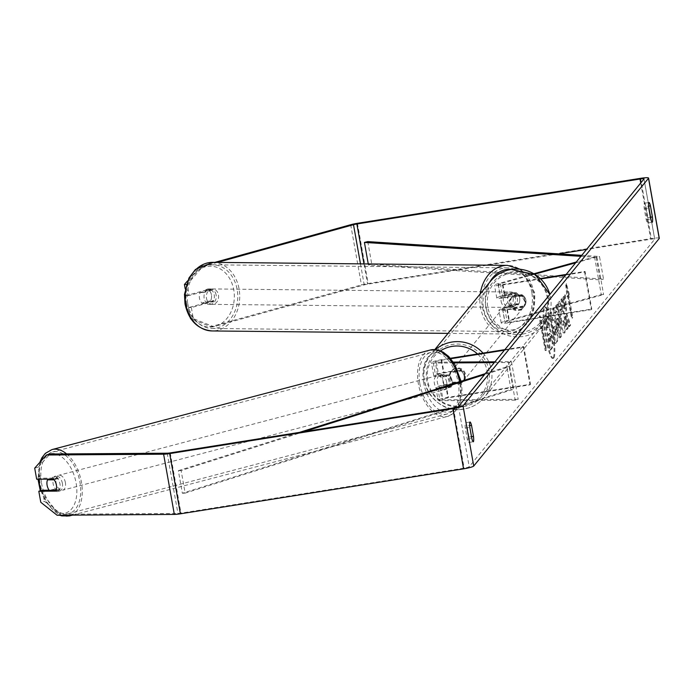 <?xml version="1.0" encoding="UTF-8"?>
<svg xmlns="http://www.w3.org/2000/svg" width="694" height="694" viewBox="0 0 694 694"><rect width="100%" height="100%" fill="white"/><g stroke="black" fill="none" stroke-linecap="round" stroke-linejoin="round"><path stroke-width="0.52" stroke-dasharray="3.47 2.6" d="M518.331 304.779A7.712 6.142 89.6 0 0 519.65 298.09A7.712 6.142 89.6 0 0 516.18 292.729L502.638 296.485A5.396 0.685 -10.1 0 0 500.582 297.414A5.396 0.685 -10.1 0 0 505.241 297.275L521.81 294.638A7.712 7.565 39.2 0 1 523.961 306.679L507.383 309.316A5.396 0.685 169.9 0 1 502.734 309.455A5.396 0.685 169.9 0 1 504.781 308.535L518.331 304.779L515.998 304.796A7.712 6.142 89.6 0 0 517.316 298.108A7.712 6.142 89.6 0 0 513.846 292.747L500.305 296.503A9.248 1.171 -10.1 0 0 496.791 298.09A9.248 1.171 -10.1 0 0 504.772 297.847L521.341 295.21A7.712 7.565 39.2 0 1 523.493 307.26L506.915 309.888A9.248 1.171 169.9 0 1 498.934 310.131A9.248 1.171 169.9 0 1 502.447 308.544L515.998 304.796M575.638 262.826L596.892 256.936L594.558 256.954L576.298 262.011M533.912 273.757L498.023 283.707A9.248 1.171 -10.1 0 0 494.51 285.286A9.248 1.171 -10.1 0 0 502.491 285.052L540.747 278.971M594.558 256.954L601.264 294.586L504.729 321.348A9.248 1.171 -10.1 0 0 501.215 322.927A9.248 1.171 -10.1 0 0 509.196 322.693L591.305 309.645L591.774 309.073L509.665 322.111A5.396 0.685 -10.1 0 1 505.006 322.25A5.396 0.685 -10.1 0 1 507.062 321.331L603.598 294.577L601.264 294.586M534.632 274.191L500.357 283.69A5.396 0.685 -10.1 0 0 498.309 284.609A5.396 0.685 -10.1 0 0 502.959 284.471L540.296 278.546M566.174 274.434L585.068 271.432L591.774 309.073M565.705 275.006L584.6 272.005L585.068 271.432M584.6 272.005L591.305 309.645M596.892 256.936L603.598 294.577M521.81 294.638L521.341 295.21M523.961 306.679L523.493 307.26A7.712 7.565 -140.8 0 0 516.18 294.889A7.712 7.565 -140.8 0 0 510.94 306.184A7.712 7.565 -140.8 0 0 523.493 307.286L523.779 306.939A7.712 7.565 -140.8 0 0 524.117 306.488L524.681 305.794A7.712 7.565 -140.8 0 0 522.808 295.254L512.051 296.963L511.487 297.657A7.712 7.565 -140.8 0 1 522.244 295.948L522.808 295.254M516.18 292.729L513.846 292.747M216.12 294.967A7.712 6.125 90.6 0 0 210.213 288.921A7.712 6.125 90.6 0 0 204.14 298.29A7.712 6.125 90.6 0 0 210.056 304.336A7.712 6.125 90.6 0 0 216.12 294.967M210.638 300.667A7.712 6.125 90.6 0 0 211.444 294.915A7.712 6.125 90.6 0 0 208.825 290.127L200.271 292.495A7.712 6.125 90.6 0 0 199.464 298.238A7.712 6.125 90.6 0 0 202.084 303.035L210.638 300.667L213.908 300.693A7.712 6.125 90.6 0 1 208.651 304.319A7.712 6.125 90.6 0 1 205.355 303.07L202.084 303.035M210.213 288.921L208.807 288.904A7.712 6.125 90.6 0 1 212.104 290.161L208.825 290.127M208.807 288.904A7.712 6.125 90.6 0 0 203.55 292.53L200.271 292.495M515.442 298.047A7.712 6.125 90.6 0 0 509.535 292.001A7.712 6.125 90.6 0 0 503.462 301.37A7.712 6.125 90.6 0 0 509.37 307.416A7.712 6.125 90.6 0 0 515.442 298.047M507.67 301.413A7.712 6.125 90.6 0 0 510.29 306.201L507.479 306.175A7.712 6.125 90.6 0 0 510.775 307.433A7.712 6.125 90.6 0 0 516.032 303.807L518.843 303.833A7.712 6.125 90.6 0 0 519.65 298.09A7.712 6.125 90.6 0 0 517.039 293.293L514.228 293.267A7.712 6.125 90.6 0 0 510.931 292.009A7.712 6.125 90.6 0 0 505.674 295.635L508.476 295.67A7.712 6.125 90.6 0 0 507.67 301.413M518.843 303.833L510.29 306.201M508.476 295.67L517.039 293.293M212.104 290.161L203.55 292.53M205.355 303.07L213.908 300.693M507.479 306.175L516.032 303.807M514.228 293.267L505.674 295.635M501.12 301.343A7.712 6.125 90.6 0 0 507.036 307.39A7.712 6.125 90.6 0 0 513.1 298.021A7.712 6.125 90.6 0 0 507.193 291.974A7.712 6.125 90.6 0 0 501.12 301.343M206.482 298.307A7.712 6.125 90.6 0 0 212.39 304.362A7.712 6.125 90.6 0 0 218.463 294.993A7.712 6.125 90.6 0 0 212.546 288.938A7.712 6.125 90.6 0 0 206.482 298.307M187.727 303.504A31.837 25.305 90.6 0 0 212.138 328.488A31.837 25.305 90.6 0 0 237.209 289.797A31.837 25.305 90.6 0 0 212.798 264.813A31.837 25.305 90.6 0 0 187.727 303.504M531.856 292.825A31.837 25.305 90.6 0 0 507.444 267.849A31.837 25.305 90.6 0 0 482.373 306.54A31.837 25.305 90.6 0 0 506.785 331.515A31.837 25.305 90.6 0 0 531.856 292.825M553.855 357.974A25.999 3.765 -99 0 1 553.413 358.26A25.999 3.765 -99 0 1 545.883 334.82A25.999 3.765 -99 0 1 544.816 307.19A25.999 3.765 -99 0 1 545.258 306.904A25.999 3.765 -99 0 1 552.788 330.335A25.999 3.765 -99 0 1 553.855 357.974M553.109 358.087A25.999 3.765 -99 0 1 552.658 358.382A25.999 3.765 -99 0 1 545.128 334.942A25.999 3.765 -99 0 1 544.061 307.312A25.999 3.765 -99 0 1 544.504 307.017A25.999 3.765 -99 0 1 552.034 330.457A25.999 3.765 -99 0 1 553.109 358.087M57.09 515.234L60.69 514.237L177.933 513.43A4.624 0.59 -10.1 0 0 180.969 513.126L464.13 468.155A4.624 0.59 -10.1 0 0 469.213 466.741L654.711 239.213A4.624 0.59 -10.1 0 0 654.746 239.118A4.624 0.59 -10.1 0 0 650.755 239.239L586.551 249.432M566.174 313.992L569.904 325.191L568.664 326.701L565.202 316.074L567.371 328.288L566.33 329.563L560.969 299.452L562.01 298.177L564.387 308.899L563.337 296.555L564.586 295.019L566.174 313.992L566.929 313.87L570.65 325.07L569.904 325.191M556.371 311.615L554.914 313.393L553.699 308.379L552.624 309.697L559.581 337.883L560.579 336.659L556.796 304.571L555.686 305.933L556.371 311.615L557.126 311.493L554.914 313.393M466.993 426.029A7.712 1.119 81 0 0 465.527 422.733A7.712 1.119 81 0 0 465.31 428.103L467.279 439.181A7.712 1.119 81 0 0 468.745 442.477A7.712 1.119 81 0 0 468.884 442.39A7.712 1.119 81 0 0 468.971 437.107L466.993 426.029L469.673 425.604M645.923 206.552L647.892 217.63A7.712 1.119 -99 0 1 647.806 222.913A7.712 1.119 -99 0 1 647.676 223A7.712 1.119 -99 0 1 646.209 219.703L644.232 208.625A7.712 1.119 -99 0 1 644.448 203.255A7.712 1.119 -99 0 1 645.923 206.552L648.595 206.127M568.577 294.412L565.645 283.716L566.885 296.485L567.449 295.8L571.474 318.381L572.038 317.687L568.013 295.106L569.332 294.299L566.391 283.594L565.645 283.716M541.164 328.036L540.6 328.73L539.359 315.961L542.292 326.657L541.728 327.351L545.753 349.932L545.189 350.626L541.164 328.036L541.919 327.924L545.944 350.505L545.189 350.626M556.293 328.991L556.276 328.904C554.931 321.834 553.743 318.876 552.728 320.047L552.216 320.68L550.68 312.074L549.639 313.35L555.009 343.461L556.614 341.491C557.577 340.077 557.464 335.905 556.293 328.991L557.03 328.783C555.686 321.712 554.497 318.754 553.482 319.925L552.216 320.68M553.083 319.804L553.838 319.691L553.083 319.804M561.472 306.392L558.592 301.638C557.534 303.781 557.811 309.767 559.433 319.578L559.451 319.665C561.246 329.164 562.843 333.571 564.213 332.903L564.69 324.662L563.042 320.767L562.721 325.382L563.606 325.182C562.955 325.408 562.183 323.126 561.29 318.32L560.891 308.986L559.98 309.212L561.481 311.823L561.472 306.392L562.218 306.271L559.347 301.517C558.288 303.66 558.566 309.645 560.188 319.466L560.197 319.552C562.001 329.043 563.589 333.458 564.968 332.782L565.445 324.549L564.69 324.662M558.948 301.396L559.702 301.274L558.948 301.396M563.91 333.103L564.968 332.782L563.91 333.103M565.445 324.549L563.797 320.645L563.606 325.182L562.851 325.295C562.209 325.529 561.437 323.239 560.535 318.442L559.98 309.212L560.735 309.09L562.235 311.71L561.481 311.823M647.892 217.63L650.408 217.231M468.971 437.107L471.486 436.708M659.17 238.155A9.248 1.171 -10.1 0 0 651.319 238.545L368.158 283.525A9.248 1.171 -10.1 0 0 361.435 284.939L210.803 326.692L190.945 318.806M558.67 253.865L367.594 284.21A4.624 0.59 -10.1 0 0 364.229 284.922L213.596 326.674L210.803 326.692M217.491 262.393L202.874 266.444L187.224 284.471L189.193 295.514L210.759 289.537A7.712 6.142 -90.4 0 1 212.902 301.586L191.336 307.563L188.542 307.581L190.39 317.965M214.862 262.367L200.072 266.47L202.874 266.444M187.623 280.801L200.072 266.47M185.185 288.756L186.391 295.54L207.957 289.563A7.712 6.142 89.6 0 1 210.108 301.604L188.542 307.581M191.336 307.563L193.305 318.615L213.596 326.674M190.824 318.633L193.305 318.615M189.193 295.514L186.391 295.54M187.224 284.471L186.27 284.471M34.7 468.138L38.291 467.149L40.261 478.192L57.047 478.079A7.712 4.563 74.5 0 1 59.988 484.091A7.712 4.563 74.5 0 1 59.198 490.129L49.153 490.198M38.291 467.149L49.959 454.015M60.69 514.237L44.373 501.294L40.781 502.291M42.412 490.242L44.373 501.294M57.047 478.079L53.455 479.077M40.261 478.192L36.669 479.19M59.198 490.129L55.598 491.118M465.31 428.103L469.829 427.383M467.279 439.181L471.799 438.461M212.902 301.586L210.108 301.604M210.759 289.537L207.957 289.563M644.232 208.625L648.751 207.905M646.209 219.703L650.729 218.983M548.685 315.64L547.479 317.115L548.347 327.186L547.896 327.742L546.265 318.607L545.224 319.882L550.594 350.062L552.372 347.876L553.014 343.096L552.086 335.575L549.657 327.264L548.685 315.64L546.725 317.236L547.592 327.308L547.141 327.863L545.51 318.728L544.469 320.003L549.839 350.184L551.626 347.998L552.268 343.218L551.331 335.696L548.902 327.377L547.93 315.761M553.014 343.096L552.268 343.218M550.594 350.062L549.839 350.184M545.224 319.882L544.469 320.003M546.265 318.607L545.51 318.728M547.896 327.742L547.141 327.863M548.347 327.186L547.592 327.308M547.479 317.115L546.725 317.236M549.657 327.264L548.902 327.377M566.391 283.594L567.64 296.373L566.885 296.485M567.64 296.373L568.204 295.679L567.449 295.8M568.204 295.679L572.229 318.26L571.474 318.381M568.013 295.106L568.768 294.985L572.793 317.574L572.038 317.687M572.793 317.574L572.229 318.26M568.768 294.985L569.332 294.299M545.944 350.505L546.508 349.811L545.753 349.932M541.919 327.924L541.355 328.609L540.106 315.839L543.046 326.536L541.728 327.351M542.482 327.23L546.508 349.811M543.046 326.536L542.292 326.657M540.106 315.839L539.359 315.961M541.355 328.609L540.6 328.73M555.668 313.272L554.454 308.257L553.699 308.379M554.454 308.257L552.624 309.697M553.378 309.576L560.336 337.761L559.581 337.883M560.336 337.761L561.333 336.538L560.579 336.659M561.333 336.538L557.551 304.458L556.796 304.571M557.551 304.458L555.686 305.933M556.441 305.811L557.126 311.493M557.135 319.335L557.976 318.312L559.069 327.325L557.135 319.335L556.38 319.457L557.221 318.433L558.323 327.447L556.38 319.457M557.976 318.312L557.221 318.433M559.069 327.325L558.323 327.447M552.971 320.559L551.435 311.953L550.68 312.074M551.435 311.953L549.639 313.35M550.394 313.228L555.755 343.339L555.009 343.461M555.755 343.339L557.369 341.37C558.332 339.956 558.219 335.792 557.048 328.869M555.937 329.763L556.041 334.456L555.547 335.055L554.133 327.1L554.758 326.397L553.873 326.614L555.183 329.876L555.287 334.577L554.801 335.176L553.378 327.212L554.627 326.492L555.937 329.763L555.183 329.876M555.547 335.055L554.801 335.176M554.133 327.1L553.378 327.212M570.65 325.07L569.418 326.588L565.948 315.952L568.126 328.167L567.085 329.45L561.724 299.34L562.765 298.056L565.133 308.778L564.092 296.433L565.341 294.898L564.586 295.019M565.341 294.898L566.929 313.87M564.092 296.433L563.337 296.555M565.133 308.778L564.387 308.899M564.153 305.846L563.398 305.967M562.765 298.056L562.01 298.177M561.724 299.34L560.969 299.452M567.085 329.45L566.33 329.563M568.126 328.167L567.371 328.288M565.948 315.952L565.202 316.074M569.418 326.588L568.664 326.701M563.797 320.645L563.042 320.767M562.235 311.71L562.218 306.271M550.351 341.543L549.058 334.3L549.743 333.45L548.997 333.571L550.203 336.555L550.281 340.823L549.596 341.656L548.303 334.421L549.882 333.363L550.958 336.434L551.036 340.702L549.596 341.656M549.058 334.3L548.303 334.421M449.165 374.934L438.617 375.003A5.396 0.685 169.9 0 1 437.498 374.795A5.396 0.685 169.9 0 1 443.475 373.042L460.044 370.405A7.712 7.565 39.2 0 1 462.187 382.455L445.617 385.083A5.396 0.685 -10.1 0 0 439.649 386.836A5.396 0.685 -10.1 0 0 440.768 387.052L451.308 386.983A7.712 4.563 -105.5 0 0 452.106 380.945A7.712 4.563 -105.5 0 0 449.165 374.934L446.173 375.766L435.624 375.836A9.248 1.171 169.9 0 1 433.707 375.463A9.248 1.171 169.9 0 1 443.943 372.461L460.512 369.833A7.712 7.565 39.2 0 1 462.655 381.874L446.086 384.511A9.248 1.171 -10.1 0 0 435.849 387.512A9.248 1.171 -10.1 0 0 437.767 387.885L448.315 387.807A7.712 4.563 -105.5 0 0 449.105 381.778A7.712 4.563 -105.5 0 0 446.173 375.766M515.191 400.169L440.048 400.681A9.248 1.171 169.9 0 1 438.131 400.308A9.248 1.171 169.9 0 1 448.367 397.306L530.476 384.259L530.008 384.84L447.899 397.879A5.396 0.685 169.9 0 0 441.931 399.631A5.396 0.685 169.9 0 0 443.05 399.848L518.184 399.336L515.191 400.169L508.485 362.528L494.275 362.624M453.841 362.901L433.342 363.04A9.248 1.171 169.9 0 1 431.425 362.667A9.248 1.171 169.9 0 1 441.662 359.666L450.389 358.278M508.485 362.528L511.487 361.695L494.943 361.808M453.312 362.094L436.344 362.207A5.396 0.685 169.9 0 1 435.225 361.99A5.396 0.685 169.9 0 1 441.193 360.238L450.77 358.72M504.399 350.201L523.302 347.2L530.008 384.84M504.876 349.629L523.77 346.627L530.476 384.259M523.77 346.627L523.302 347.2M511.487 361.695L518.184 399.336M460.044 370.405L460.512 369.833M462.187 382.455L462.655 381.874M451.308 386.983L448.315 387.807M512.051 296.963A7.712 7.565 -140.8 0 0 513.924 307.503L513.36 308.197A7.712 7.565 -140.8 0 0 523.779 306.939M513.924 307.503L524.681 305.794M456.097 368.583A7.712 7.565 -140.8 0 0 450.866 379.878A7.712 7.565 -140.8 0 0 463.419 380.98A7.712 7.565 -140.8 0 0 456.097 368.583M452.158 383.27L452.722 382.576A7.712 7.565 -140.8 0 0 463.479 380.867L462.915 381.561A7.712 7.565 -140.8 0 0 461.042 371.021L450.276 372.73A7.712 7.565 -140.8 0 0 452.158 383.27L462.915 381.561M450.276 372.73L450.84 372.036A7.712 7.565 -140.8 0 1 461.597 370.327L461.042 371.021M461.597 370.327L450.84 372.036M452.722 382.576L463.479 380.867M513.36 308.197L524.117 306.488M522.244 295.948L511.487 297.657M515.711 295.462A7.712 7.565 -140.8 0 0 510.472 306.765A7.712 7.565 -140.8 0 0 523.024 307.858A7.712 7.565 -140.8 0 0 515.711 295.462M456.574 368.002A7.712 7.565 -140.8 0 0 451.334 379.306A7.712 7.565 -140.8 0 0 463.887 380.407A7.712 7.565 -140.8 0 0 456.574 368.002M463.453 406.623A31.837 31.239 -140.8 0 0 482.59 395.649A31.837 31.239 -140.8 0 0 485.08 359.96A31.837 31.239 -140.8 0 0 452.375 344.441A31.837 31.239 -140.8 0 0 433.238 355.415A31.837 31.239 -140.8 0 0 430.74 391.112A31.837 31.239 -140.8 0 0 463.453 406.623M522.591 334.083A31.837 31.239 -140.8 0 0 541.728 323.109A31.837 31.239 -140.8 0 0 544.217 287.411A31.837 31.239 -140.8 0 0 511.513 271.901A31.837 31.239 -140.8 0 0 492.376 282.874A31.837 31.239 -140.8 0 0 489.886 318.563A31.837 31.239 -140.8 0 0 522.591 334.083M62.417 483.501A7.712 4.572 -104.7 0 0 55.798 476.075A7.712 4.572 -104.7 0 0 53.091 483.562A7.712 4.572 -104.7 0 0 59.719 490.988A7.712 4.572 -104.7 0 0 62.417 483.501M50.402 479.094L51.729 478.747A7.712 4.572 -104.7 0 1 53.993 476.552A7.712 4.572 -104.7 0 1 58.391 478.704L54.106 479.806M56.57 487.726A7.712 4.572 -104.7 0 0 56.414 485.08A7.712 4.572 -104.7 0 0 54.184 479.806M55.997 490.363L60.178 489.261A7.712 4.572 -104.7 0 1 57.914 491.465A7.712 4.572 -104.7 0 1 53.516 489.313L49.317 490.415M446.702 382.368A7.712 4.572 -104.7 0 0 440.074 374.942A7.712 4.572 -104.7 0 0 437.376 382.429A7.712 4.572 -104.7 0 0 443.995 389.855A7.712 4.572 -104.7 0 0 446.702 382.368M443.214 375.714A7.712 4.572 -104.7 0 0 442.781 381.006A7.712 4.572 -104.7 0 0 445.001 386.28L441.401 387.226A7.712 4.572 -104.7 0 0 445.8 389.377A7.712 4.572 -104.7 0 0 448.064 387.183L451.664 386.237A7.712 4.572 -104.7 0 0 452.106 380.945A7.712 4.572 -104.7 0 0 449.877 375.671L446.277 376.616A7.712 4.572 -104.7 0 0 441.878 374.465A7.712 4.572 -104.7 0 0 439.614 376.668L443.214 375.714L449.877 375.671M451.664 386.237L445.001 386.28M58.391 478.704L51.729 478.747M53.516 489.313L60.178 489.261M441.401 387.226L448.064 387.183M446.277 376.616L439.614 376.668M443.7 383.157A7.712 4.572 -104.7 0 0 437.073 375.732A7.712 4.572 -104.7 0 0 434.375 383.218A7.712 4.572 -104.7 0 0 440.994 390.644A7.712 4.572 -104.7 0 0 443.7 383.157M65.418 482.712A7.712 4.572 -104.7 0 0 58.799 475.286A7.712 4.572 -104.7 0 0 56.093 482.772A7.712 4.572 -104.7 0 0 62.72 490.198A7.712 4.572 -104.7 0 0 65.418 482.712M41.501 482.877A31.837 18.868 -104.7 0 0 68.862 513.534A31.837 18.868 -104.7 0 0 80.018 482.608A31.837 18.868 -104.7 0 0 52.657 451.95A31.837 18.868 -104.7 0 0 41.501 482.877M419.775 383.322A31.837 18.868 -104.7 0 0 447.136 413.98A31.837 18.868 -104.7 0 0 458.292 383.053A31.837 18.868 -104.7 0 0 430.931 352.396A31.837 18.868 -104.7 0 0 419.775 383.322M304.154 431.633L181.125 470.532L185.151 493.113L513.699 389.247L509.674 366.666L484.49 374.63M485.288 373.641L506.898 366.814L510.923 389.395L513.699 389.247M506.898 366.814L509.674 366.666M181.125 470.532L178.349 470.679L182.366 493.261L510.923 389.395M178.349 470.679L299.513 432.371M185.151 493.113L182.366 493.261M581.737 255.34L599.503 256.485L603.528 279.066L371.776 264.197L368.445 265.021L600.197 279.89L603.528 279.066M367.751 241.616L371.776 264.197M580.93 256.329L596.172 257.301L599.503 256.485M596.172 257.301L600.197 279.89M368.254 263.946L368.445 265.021M498.023 283.707L500.305 296.503M502.447 308.544L504.729 321.348M506.915 309.888L509.196 322.693M507.383 309.316L509.665 322.111M504.781 308.535L507.062 321.331M502.959 284.471L505.241 297.275M502.491 285.052L504.772 297.847M500.357 283.69L502.638 296.485M212.824 262.349A34.301 27.266 -89.4 0 1 239.126 289.259A34.301 27.266 -89.4 0 1 212.121 330.951M186.469 303.183A30.449 24.203 90.6 0 0 215.235 326.362A30.449 24.203 90.6 0 0 233.791 290.066A30.449 24.203 90.6 0 0 205.034 266.895A30.449 24.203 90.6 0 0 186.469 303.183M480.265 293.822A34.301 27.266 90.6 0 0 480.456 307.069A34.301 27.266 90.6 0 0 506.759 333.988A34.301 27.266 90.6 0 0 533.773 292.295A34.301 27.266 90.6 0 0 507.47 265.377M511.66 269.376A30.449 24.203 -89.4 0 1 533.113 293.146A30.449 24.203 -89.4 0 1 514.549 329.442A30.449 24.203 -89.4 0 1 485.791 306.262A30.449 24.203 -89.4 0 1 489.652 282.311M458.491 406.519L469.213 466.741M643.989 178.991L654.711 239.213M350.704 224.717L361.435 284.939M360.481 263.867L364.229 284.922M363.977 263.902L367.594 284.21M640.736 182.973L650.755 239.239M453.408 407.933L464.13 468.155M170.238 452.904L180.969 513.126M167.211 453.208L177.933 513.43M640.588 178.323L651.319 238.545M357.427 223.303L368.158 283.525M552.103 335.662L551.348 335.783M552.086 335.575L551.331 335.696M552.372 347.876L551.626 347.998M557.03 328.783L556.276 328.904M557.369 341.37L556.614 341.491M556.041 334.456L555.287 334.577M555.92 329.676L555.165 329.797M560.188 319.466L559.433 319.578M560.197 319.552L559.451 319.665M561.29 318.32L560.535 318.442M561.273 318.234L560.518 318.355M550.941 336.347L550.186 336.469M550.958 336.434L550.203 336.555M551.036 340.702L550.281 340.823M437.767 387.885L440.048 400.681M433.342 363.04L435.624 375.836M446.086 384.511L448.367 397.306M440.768 387.052L443.05 399.848M445.617 385.083L447.899 397.879M441.193 360.238L443.475 373.042M441.662 359.666L443.943 372.461M436.344 362.207L438.617 375.003M483.024 353.099A34.301 33.659 39.2 0 1 484.499 397.211A34.301 33.659 39.2 0 1 463.878 409.035A34.301 33.659 39.2 0 1 428.64 392.318A34.301 33.659 39.2 0 1 431.321 353.862A34.301 33.659 39.2 0 1 435.494 349.594M440.525 350.852A30.449 29.877 -140.8 0 0 429.43 386.905A30.449 29.877 -140.8 0 0 462.742 405.843A30.449 29.877 -140.8 0 0 486.529 384.823A30.449 29.877 -140.8 0 0 477.507 353.975M490.467 281.313A34.301 33.659 -140.8 0 0 487.778 319.769A34.301 33.659 -140.8 0 0 523.016 336.486A34.301 33.659 -140.8 0 0 543.636 324.671A34.301 33.659 -140.8 0 0 549.848 294.464M522.816 332.148A30.449 29.877 39.2 0 1 487.769 307.138A30.449 29.877 39.2 0 1 512.224 272.681A30.449 29.877 39.2 0 1 547.28 297.691A30.449 29.877 39.2 0 1 522.816 332.148M69.487 515.92A34.301 20.334 75.3 0 1 40.009 482.885A34.301 20.334 75.3 0 1 52.024 449.565M66.581 453.893A34.301 20.334 75.3 0 1 81.51 482.599A34.301 20.334 75.3 0 1 71.629 515.13M41.024 490.623A30.449 18.044 -104.7 0 0 64.932 513.118A30.449 18.044 -104.7 0 0 76.175 483.406A30.449 18.044 -104.7 0 0 55.199 453.971M50.315 454.006A30.449 18.044 -104.7 0 0 38.786 479.181M430.306 350.01A34.301 20.334 -104.7 0 0 418.282 383.331A34.301 20.334 -104.7 0 0 447.769 416.365A34.301 20.334 -104.7 0 0 459.784 383.045A34.301 20.334 -104.7 0 0 459.558 381.778M423.618 382.524A30.449 18.044 75.3 0 1 436.994 352.595A30.449 18.044 75.3 0 1 460.452 382.273A30.449 18.044 75.3 0 1 447.083 412.201A30.449 18.044 75.3 0 1 423.618 382.524M501.215 322.927L498.934 310.131M502.734 309.455L505.006 322.25M496.791 298.09L494.51 285.286M498.309 284.609L500.582 297.414M524.343 306.254L523.875 306.826M520.153 269.22L534.571 292.469C536.236 316.802 526.963 330.639 506.759 333.988L448.02 333.38M210.056 304.336L208.651 304.319M509.37 307.416L510.775 307.433M510.931 292.009L509.535 292.001M507.036 307.39L212.39 304.362M507.193 291.974L212.546 288.938M507.444 267.849L212.798 264.813M506.785 331.515L212.138 328.488M553.413 358.26L552.658 358.382M654.746 239.118L644.023 178.896M470.046 422.013L465.527 422.733M468.745 442.477L473.273 441.757M648.968 202.535L644.448 203.255M647.676 223L652.195 222.28M545.258 306.904L544.504 307.017M435.849 387.512L438.131 400.308M439.649 386.836L441.931 399.631M433.707 375.463L431.425 362.667M437.498 374.795L435.225 361.99M463.037 381.44L462.568 382.021M434.834 349.55L431.321 353.862C411.117 376.027 434.357 415.437 463.809 409.078C472.189 407.647 479.086 403.691 484.499 397.211L543.636 324.671L549.882 294.421M511.079 298.116L451.933 370.665M523.024 307.858L463.887 380.407M541.728 323.109L482.59 395.649M492.376 282.874L433.238 355.415M39.758 462.456L37.988 479.181M461.05 381.301L461.25 382.42C463.93 399.779 459.437 411.1 447.769 416.365L72.497 515.121M55.798 476.075L53.993 476.552M59.719 490.988L57.914 491.465M440.074 374.942L441.878 374.465M445.8 389.377L443.995 389.855M40.304 490.823L59.615 515.217M437.073 375.732L58.799 475.286M440.994 390.644L62.72 490.198M447.136 413.98L68.862 513.534M430.931 352.396L52.657 451.95"/><path stroke-width="1.04" d="M576.298 262.011L533.912 273.757M575.638 262.826L534.632 274.191M540.296 278.546L566.174 274.434M540.747 278.971L565.705 275.006M49.153 490.198L42.412 490.242L38.812 491.239L40.781 502.291L57.09 515.234L174.341 514.428A9.248 1.171 -10.1 0 0 180.405 513.82L463.566 468.84A9.248 1.171 -10.1 0 0 473.733 466.03L659.231 238.493A9.248 1.171 -10.1 0 0 659.3 238.302L648.569 178.08A9.248 1.171 -10.1 0 1 648.508 178.271L463.011 405.799A9.248 1.171 -10.1 0 1 452.844 408.619L169.674 453.598A9.248 1.171 -10.1 0 1 163.619 454.206L46.368 455.004L49.959 454.015L167.211 453.208A4.624 0.59 -10.1 0 0 170.238 452.904L453.408 407.933A4.624 0.59 -10.1 0 0 458.491 406.519L643.989 178.991A4.624 0.59 -10.1 0 0 644.023 178.896A4.624 0.59 -10.1 0 0 640.033 179.017L356.863 223.989A4.624 0.59 -10.1 0 0 353.506 224.7L217.491 262.393M652.412 216.918A7.712 1.119 -99 0 1 652.325 222.201A7.712 1.119 -99 0 1 652.195 222.28A7.712 1.119 -99 0 1 650.729 218.983L648.751 207.905A7.712 1.119 -99 0 1 648.968 202.535A7.712 1.119 -99 0 1 650.443 205.832L652.412 216.918L650.408 217.231M473.403 441.67A7.712 1.119 81 0 0 473.49 436.387L471.512 425.309A7.712 1.119 81 0 0 470.046 422.013A7.712 1.119 81 0 0 469.829 427.383L471.799 438.461A7.712 1.119 81 0 0 473.273 441.757A7.712 1.119 81 0 0 473.403 441.67M471.486 436.708L473.49 436.387M648.569 178.08A9.248 1.171 -10.1 0 0 640.588 178.323L357.427 223.303A9.248 1.171 -10.1 0 0 350.704 224.717L214.862 262.367M586.551 249.432L558.67 253.865M190.39 317.965L190.824 318.633M190.945 318.806L190.503 318.633M186.27 284.471L184.422 284.488L187.623 280.801M184.422 284.488L185.185 288.756M38.812 491.239L55.598 491.118A7.712 4.563 -105.5 0 0 56.396 485.089A7.712 4.563 -105.5 0 0 53.455 479.077L36.669 479.19L34.7 468.138L46.368 455.004M469.673 425.604L471.512 425.309M648.595 206.127L650.443 205.832M494.275 362.624L453.841 362.901M494.943 361.808L453.312 362.094M450.77 358.72L504.399 350.201M450.389 358.278L504.876 349.629M54.106 479.806L47.53 479.858A7.712 4.572 -104.7 0 0 47.088 485.141A7.712 4.572 -104.7 0 0 49.317 490.415L55.98 490.372A7.712 4.572 -104.7 0 0 56.57 487.726M47.53 479.858L50.402 479.094M304.154 431.633L484.49 374.63M299.513 432.371L485.288 373.641M580.93 256.329L364.419 242.432L367.751 241.616L581.737 255.34M364.419 242.432L368.254 263.946M448.02 333.38L212.121 330.951A34.301 27.266 -89.4 0 1 185.81 304.041A34.301 27.266 -89.4 0 1 212.824 262.349L507.47 265.377A34.301 27.266 90.6 0 0 480.265 293.822M489.652 282.311A30.449 24.203 -89.4 0 1 511.66 269.376M463.011 405.799L473.733 466.03M648.508 178.271L659.231 238.493M353.506 224.7L360.481 263.867M356.863 223.989L363.977 263.902M640.033 179.017L640.736 182.973M163.619 454.206L174.341 514.428M169.674 453.598L180.405 513.82M452.844 408.619L463.566 468.84M435.494 349.594A34.301 33.659 39.2 0 1 451.941 342.038A34.301 33.659 39.2 0 1 483.024 353.099M477.507 353.975A30.449 29.877 -140.8 0 0 452.141 346.375A30.449 29.877 -140.8 0 0 440.525 350.852M549.848 294.464A34.301 33.659 -140.8 0 0 511.088 269.489A34.301 33.659 -140.8 0 0 490.467 281.313L434.834 349.55M459.558 381.778A34.301 20.334 -104.7 0 0 430.306 350.01L52.024 449.565A34.301 20.334 75.3 0 1 66.581 453.893M55.199 453.971A30.449 18.044 -104.7 0 0 50.315 454.006M38.786 479.181A30.449 18.044 -104.7 0 0 39.341 483.657A30.449 18.044 -104.7 0 0 41.024 490.623M71.629 515.13A34.301 20.334 75.3 0 1 69.487 515.92L72.497 515.121M212.121 330.951C197.703 329.511 188.664 320.481 185.012 303.859L184.483 294.377L188.95 278.016L195.465 269.419L212.824 262.349M520.153 269.22L507.47 265.377M490.467 281.313C495.88 274.833 502.777 270.877 511.148 269.446L535.23 274.564L549.882 294.421M52.024 449.565L45.301 453.399L41.9 457.745L39.758 462.456M37.988 479.181L40.304 490.823M430.306 350.01L438.053 350.036L443.145 352.144L448.68 356.447L454.674 364.246L461.05 381.301M59.615 515.217L61.818 515.911L69.487 515.92"/></g></svg>
